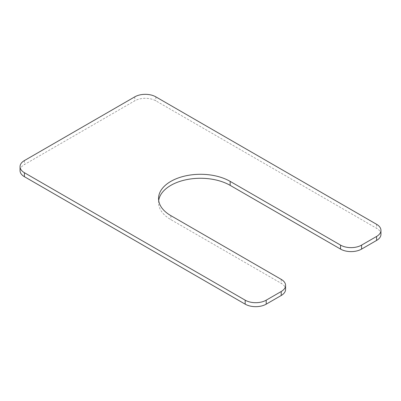 <?xml version="1.0" encoding="UTF-8"?>
<svg xmlns="http://www.w3.org/2000/svg" width="401" height="401" viewBox="0 0 401 401"><rect width="100%" height="100%" fill="white"/><g stroke="black" fill="none" stroke-linecap="round" stroke-linejoin="round"><path stroke-width="0.3" stroke-dasharray="2 1.5" d="M158.691 200.5A41.95 24.22 0 0 0 158.55 202.49A41.95 24.22 0 0 0 170.836 219.618L281.226 283.352A14.867 8.581 0 0 1 285.582 289.417M380.95 234.359A14.867 8.581 0 0 0 376.594 228.289L155.819 100.821A14.867 8.581 0 0 0 134.791 100.821L24.406 164.555A14.867 8.581 0 0 0 20.05 170.625M170.836 215.633L170.836 219.618M376.594 224.304L376.594 228.289M155.819 96.841L155.819 100.821M134.791 96.841L134.791 100.821M24.406 160.57L24.406 164.555M281.226 279.367L281.226 283.352M158.55 198.51L158.55 202.49"/><path stroke-width="0.6" d="M20.05 166.641A14.867 8.581 0 0 1 24.406 160.57L134.791 96.841A14.867 8.581 0 0 1 155.819 96.841L376.594 224.304A14.867 8.581 0 0 1 380.95 230.375A14.867 8.581 0 0 1 376.594 236.445L361.577 245.116A14.867 8.581 0 0 1 340.549 245.116L230.164 181.382A41.95 24.22 0 0 0 184.445 176.134A41.95 24.22 0 0 0 158.55 198.51A41.95 24.22 0 0 0 170.836 215.633L281.226 279.367A14.867 8.581 0 0 1 285.582 285.437L285.582 289.417A14.867 8.581 0 0 1 281.226 295.487L266.209 304.158A14.867 8.581 0 0 1 245.181 304.158L24.406 176.696A14.867 8.581 0 0 1 20.05 170.625L20.05 166.641A14.867 8.581 0 0 0 24.406 172.711L245.181 300.179A14.867 8.581 0 0 0 266.209 300.179L281.226 291.507A14.867 8.581 0 0 0 285.582 285.437M230.164 181.382L230.164 185.367A41.95 24.22 0 0 0 186.054 179.753A41.95 24.22 0 0 0 158.691 200.5M230.164 185.367L340.549 249.096A14.867 8.581 0 0 0 361.577 249.096L376.594 240.43A14.867 8.581 0 0 0 380.95 234.359L380.95 230.375M340.549 245.116L340.549 249.096M361.577 245.116L361.577 249.096M376.594 236.445L376.594 240.43M24.406 172.711L24.406 176.696M245.181 300.179L245.181 304.158M266.209 300.179L266.209 304.158M281.226 291.507L281.226 295.487"/></g></svg>

